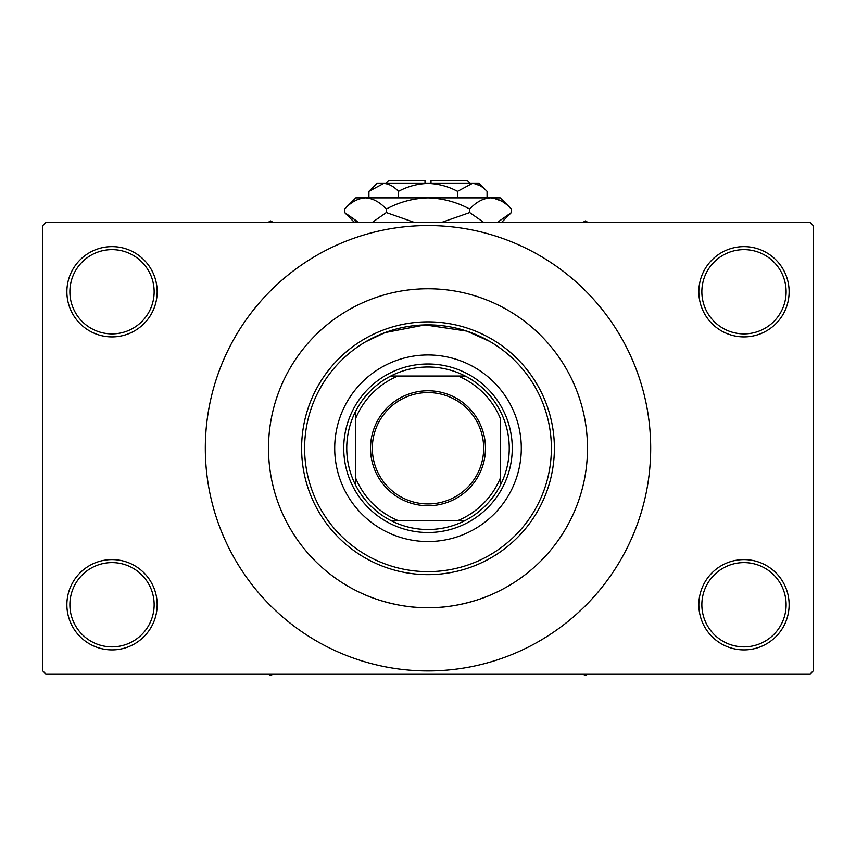 <?xml version="1.0" encoding="UTF-8"?>
<svg xmlns="http://www.w3.org/2000/svg" width="856" height="856" viewBox="0 0 856 856"><rect width="100%" height="100%" fill="white"/><g stroke="black" fill="none" stroke-linecap="round" stroke-linejoin="round"><path stroke-width="1.28" d="M698.838 604.743A45.143 45.143 0 0 1 743.982 559.599A45.143 45.143 0 0 1 789.125 604.743A45.143 45.143 0 0 1 743.982 649.886A45.143 45.143 0 0 1 698.838 604.743M786.118 604.743A42.126 42.126 0 0 0 743.982 562.606A42.126 42.126 0 0 0 701.856 604.743A42.126 42.126 0 0 0 743.982 646.869A42.126 42.126 0 0 0 786.118 604.743M66.875 604.743A45.143 45.143 0 0 1 112.018 559.599A45.143 45.143 0 0 1 157.162 604.743A45.143 45.143 0 0 1 112.018 649.886A45.143 45.143 0 0 1 66.875 604.743M154.144 604.743A42.126 42.126 0 0 0 112.018 562.606A42.126 42.126 0 0 0 69.882 604.743A42.126 42.126 0 0 0 112.018 646.869A42.126 42.126 0 0 0 154.144 604.743M66.875 291.768A45.143 45.143 0 0 1 112.018 246.624A45.143 45.143 0 0 1 157.162 291.768A45.143 45.143 0 0 1 112.018 336.911A45.143 45.143 0 0 1 66.875 291.768M154.144 291.768A42.126 42.126 0 0 0 112.018 249.631A42.126 42.126 0 0 0 69.882 291.768A42.126 42.126 0 0 0 112.018 333.894A42.126 42.126 0 0 0 154.144 291.768M698.838 291.768A45.143 45.143 0 0 1 743.982 246.624A45.143 45.143 0 0 1 789.125 291.768A45.143 45.143 0 0 1 743.982 336.911A45.143 45.143 0 0 1 698.838 291.768M786.118 291.768A42.126 42.126 0 0 0 743.982 249.631A42.126 42.126 0 0 0 701.856 291.768A42.126 42.126 0 0 0 743.982 333.894A42.126 42.126 0 0 0 786.118 291.768M365.384 341.94L384.986 332.61L425.025 324.906L466.723 331.101L489.653 341.384M491.077 594.749C491.633 594.578 462.112 608.22 427.989 607.749C393.878 608.22 364.324 594.567 364.924 594.749L365.384 594.941M364.924 301.761L369.781 299.76M587.494 448.255A159.494 159.494 0 0 0 428 288.761A159.494 159.494 0 0 0 268.506 448.255A159.494 159.494 0 0 0 428 607.749A159.494 159.494 0 0 0 587.494 448.255A159.494 159.494 0 0 0 428 288.761A159.494 159.494 0 0 0 268.506 448.255A159.494 159.494 0 0 0 428 607.749A159.494 159.494 0 0 0 587.494 448.255M205.312 448.255A222.688 222.688 0 0 0 428 670.943A222.688 222.688 0 0 0 650.688 448.255A222.688 222.688 0 0 0 428 225.556A222.688 222.688 0 0 0 205.312 448.255M810.193 673.961L45.807 673.961L42.8 670.943L42.8 225.556L45.807 222.549L810.193 222.549L813.2 225.556L813.2 670.943L810.193 673.961M334.707 448.255A93.293 93.293 0 0 0 428 541.548A93.293 93.293 0 0 0 521.293 448.255A93.293 93.293 0 0 0 428 354.962A93.293 93.293 0 0 0 334.707 448.255M551.382 448.255A123.382 123.382 0 0 0 428 324.873A123.382 123.382 0 0 0 304.618 448.255A123.382 123.382 0 0 0 428 571.637A123.382 123.382 0 0 0 551.382 448.255M301.612 448.255A126.388 126.388 0 0 1 428 321.856A126.388 126.388 0 0 1 554.388 448.255A126.388 126.388 0 0 1 428 574.644A126.388 126.388 0 0 1 301.612 448.255M582.572 673.961L585.386 675.577L588.2 673.961M428 390.775A57.48 57.48 0 0 1 485.48 448.255A57.48 57.48 0 0 1 428 505.736A57.48 57.48 0 0 1 370.52 448.255A57.48 57.48 0 0 1 428 390.775M428 503.927A55.672 55.672 0 0 0 483.672 448.255A55.672 55.672 0 0 0 428 392.583A55.672 55.672 0 0 0 372.328 448.255A55.672 55.672 0 0 0 428 503.927M428 366.999A81.256 81.256 0 0 0 390.775 376.03L397.912 376.03L390.775 376.03A81.256 81.256 0 0 0 355.775 485.48L355.775 478.344L355.775 485.48A81.256 81.256 0 0 0 465.225 520.48L458.088 520.48L465.225 520.48A81.256 81.256 0 0 0 500.225 485.48L500.225 418.156A78.238 78.238 0 0 0 458.088 376.03L397.912 376.03A78.238 78.238 0 0 0 355.775 418.156L355.775 478.344A78.238 78.238 0 0 0 397.912 520.48L458.088 520.48A78.238 78.238 0 0 0 500.225 478.344L500.225 485.48A81.256 81.256 0 0 0 465.225 376.03L458.088 376.03L465.225 376.03A81.256 81.256 0 0 0 428 366.999M428 532.518A84.263 84.263 0 0 1 343.738 448.255A84.263 84.263 0 0 1 428 363.993A84.263 84.263 0 0 1 512.263 448.255A84.263 84.263 0 0 1 428 532.518M390.775 520.48L397.912 520.48L390.775 520.48M355.775 411.03L355.775 418.156L355.775 411.03M267.8 673.961L270.614 675.577L273.428 673.961M588.2 222.549L585.386 220.923L582.572 222.549M273.428 222.549L270.614 220.923L267.8 222.549M385.874 183.43L388.881 180.423L424.993 180.423L424.993 183.43M487.075 191.337L479.157 183.43L376.843 183.43L368.925 191.337L383.691 183.43C388.881 183.73 393.803 186.373 398.468 191.337C407.734 186.383 417.578 183.74 428 183.43C438.443 183.751 448.298 186.383 457.532 191.337L472.309 183.43C477.488 183.73 482.42 186.373 487.075 191.337L487.075 197.875M457.532 191.337L457.532 197.875M479.863 185.613L474.342 183.591L479.852 185.613M368.925 191.337L368.925 197.875M398.468 191.337L398.468 197.875M354.737 220.645L358.835 222.549L344.604 212.577L344.604 209.046L355.775 197.875L500.225 197.875L511.396 209.046L511.396 212.577L497.165 222.549M344.604 209.046C351.088 202.059 358.043 198.335 365.448 197.875C372.777 198.303 379.722 202.027 386.302 209.046C399.388 202.037 413.288 198.314 428 197.875C442.745 198.325 456.644 202.048 469.698 209.046C476.193 202.059 483.137 198.335 490.552 197.875C497.871 198.303 504.826 202.027 511.396 209.046M469.698 209.046L469.698 212.577L441.236 222.549M483.94 222.549L469.698 212.577M501.263 200.989L493.43 198.1L501.231 200.967M365.448 197.875L362.57 198.1L365.448 197.875M386.302 209.046L386.302 212.577L372.071 222.549M414.764 222.549L386.302 212.577M431.007 183.43L431.007 180.423L467.119 180.423L470.137 183.43M354.577 222.549L344.604 212.577M501.434 222.549L511.396 212.577"/></g></svg>
